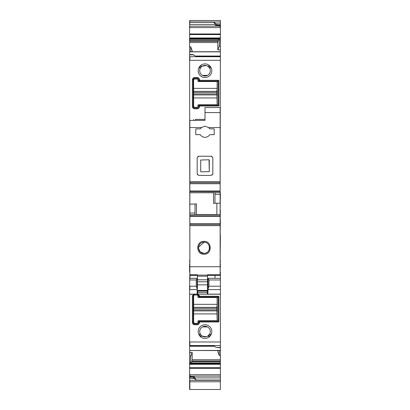 <?xml version="1.0" encoding="UTF-8"?>
<svg xmlns="http://www.w3.org/2000/svg" width="410" height="410" viewBox="0 0 410 410"><rect width="100%" height="100%" fill="white"/><g stroke="black" fill="none" stroke-linecap="round" stroke-linejoin="round"><path stroke-width="0.61" d="M193.612 294.652A1.512 1.512 0 0 1 194.658 294.236L193.141 295.748L193.141 322.491L192.387 322.491L192.387 295.748L194.135 294.236M220.39 294.236L220.39 347.408L216.101 347.408L213.83 345.804L189.61 345.804L189.61 294.236L220.39 294.236L220.39 272.045M197.702 294.236L199.45 295.748L198.696 296.568L198.691 295.748L197.179 294.236A1.512 1.512 0 0 1 198.225 294.652M198.691 321.737A0.502 0.502 0 0 1 198.696 321.676L198.691 322.491A1.512 1.512 0 0 1 197.179 324.008L197.179 324.761A2.27 2.27 0 0 0 199.45 322.491L199.885 321.988L218.438 321.988L218.878 321.548L218.878 296.691L218.438 296.256L199.885 296.256L199.45 295.815M197.179 324.761L194.658 324.761A2.27 2.27 0 0 1 192.387 322.491M199.731 334.068L199.788 335.959A6.811 6.811 0 0 0 210.212 335.959L210.222 335.944A6.811 6.811 0 0 0 208.265 325.596A6.811 6.811 0 0 0 199.778 335.944L199.429 334.97M193.141 322.491A1.512 1.512 0 0 0 194.658 324.008L194.658 324.761M199.45 322.424L198.696 321.671L199.132 321.235L217.613 321.23L218.115 320.789L218.12 297.516L217.613 297.009L199.198 297.009L198.696 296.563M197.179 324.008L194.658 324.008M202.084 336.113A0.502 0.502 0 0 1 202.376 336.174L200.136 336.261M199.808 335.985L202.366 336.169L201.725 335.739A5.299 5.299 0 0 1 200.331 334.078L200.213 333.842M209.797 333.822L209.669 334.078A5.299 5.299 0 0 1 208.275 335.739L208.685 336.092C210.253 336.456 210.719 335.898 210.089 334.422L209.987 333.361A5.299 5.299 0 0 0 201.556 327.549A5.299 5.299 0 0 0 200.013 333.361L199.89 333.894L200.013 333.371L200.331 334.078L200.013 333.361A0.502 0.502 0 0 1 200.024 333.658M209.976 333.658A0.502 0.502 0 0 1 209.987 333.361L210.243 335.923M210.089 334.422L210.463 335.539M208.372 336.328L210.212 335.959L209.31 336.472M201.956 335.908L202.376 336.174A5.299 5.299 0 0 0 202.458 336.226A5.299 5.299 0 0 0 207.624 336.174L208.172 336.205L207.634 336.169L208.065 335.898M189.861 20.5L189.861 21.976L189.61 20.5L220.39 20.5L220.39 23.831L216.101 23.831L213.83 22.227L215.342 24.364L215.342 25.323L216.721 25.323M189.61 21.976L189.61 46.863L190.747 46.837L190.747 51.716M217.11 24.959L217.11 25.23L220.39 25.23L220.39 24.959L217.11 24.959L216.101 23.831M220.39 24.959L220.39 23.831M220.39 25.23L220.39 27.757L219.663 25.379M215.85 25.061L215.342 25.323L215.85 25.061L216.859 25.364M220.39 27.757L220.39 49.856L217.833 49.917L219.253 46.135L220.39 46.11M219.253 46.135L219.581 37.817L219.232 38.73L189.61 38.73M190.747 46.837L192.167 50.553L192.167 51.716M220.39 51.773L220.39 49.856M217.833 49.917L217.833 42.543L218.817 38.73M189.861 51.773L220.39 51.716L220.139 192.813M189.61 46.863L189.861 260.427M189.61 54.571L192.89 54.571L196.17 56.477L220.39 56.477M193.899 54.873L189.61 54.873M220.139 193.443L220.39 192.813M220.139 194.073L220.39 193.443M220.139 209.971L220.39 194.073M220.39 209.971L220.139 219.555M220.39 219.555L220.139 220.821M220.139 233.936L220.39 220.821M220.39 233.936L220.139 235.453M220.139 236.713L220.39 235.453M220.139 260.427L220.39 236.713M220.139 264.045L220.39 260.427M220.39 264.045L220.139 272.091M220.39 279.497L220.39 278.303L208.019 278.303L207.86 282.628M207.778 282.628L207.844 293.693L208.054 289.06L208.957 286.216L208.936 279.974L208.013 278.339M207.844 293.693L207.322 294.144L220.39 294.144M207.849 292.719L207.342 292.719L207.322 294.144M220.39 347.408L220.39 347.711L216.101 347.408M220.39 347.711L220.39 350.504M214.456 346.245L189.61 346.245L189.61 350.504L220.39 350.412M217.833 350.56L217.833 351.729L219.253 355.439L220.39 355.414L220.39 350.56L189.861 350.504M219.253 355.439L219.253 350.56M191.183 363.552L192.167 359.734L192.167 352.364L189.61 352.421L189.861 350.412M191.562 362.911L220.39 362.911L220.39 355.414M220.39 362.911L220.39 389.5L189.61 389.5L189.61 381.505M189.861 352.421L189.861 356.167L190.747 356.146L190.419 364.464L190.768 363.552L220.39 363.552M190.747 362.414L189.61 362.414L189.61 377.123M190.337 376.903L190.337 376.129L189.61 374.848M192.956 376.918L189.61 376.918L189.61 377.323L194.658 376.959L194.658 377.912L196.17 380.055L220.39 380.055M192.89 377.323L196.17 380.055M193.899 378.45L189.61 378.45L189.61 381.782L220.39 381.782M189.861 127.546L201.387 127.546L200.27 128.858L195.79 128.858L195.79 134.659L200.27 134.659C201.387 136.366 202.965 137.248 205 137.309C207.035 137.248 208.613 136.366 209.73 134.659L214.21 134.659L214.21 128.858L209.73 128.858L208.613 127.546L220.139 127.546L220.139 107.538L205 107.538L205 120.407L189.861 120.407L189.861 279.974L196.303 279.974L196.303 286.216L189.61 286.216L189.61 294.236M199.111 297.004A0.502 0.502 0 0 1 198.701 296.609M218.11 297.429A0.502 0.502 0 0 1 218.115 297.455L218.878 296.691M217.705 321.225A0.502 0.502 0 0 1 217.674 321.225L218.438 321.988M198.701 321.645A0.502 0.502 0 0 1 199.096 321.24M189.61 352.421L189.861 356.167M189.61 362.414L189.61 356.167M220.39 374.704L189.861 374.704L189.861 377.123M189.61 376.918L193.141 376.918M189.61 377.323L189.61 378.45M189.861 264.045L189.61 260.427M189.61 264.045L189.61 272.045M189.861 272.091L189.61 286.216M189.861 286.216L189.861 289.588L197.179 289.588L197.179 293.688L197.681 294.144L197.681 292.658L207.342 292.658L207.27 290.772L197.681 290.772A0.502 0.502 0 0 1 197.179 290.265M201.315 336.092L201.853 336.179L201.725 335.739A5.299 5.299 0 0 1 200.331 334.078L199.911 334.422L199.916 333.873L200.27 334.109A5.366 5.366 0 0 0 201.684 335.79L201.315 336.092C199.747 336.456 199.28 335.903 199.911 334.422M206.435 336.677L202.417 336.2M199.711 331.26L199.942 329.999M202.555 326.872L207.542 326.924M208.685 336.092L208.147 336.179L208.316 335.79A5.366 5.366 0 0 0 209.73 334.109L209.669 334.078A5.299 5.299 0 0 1 208.275 335.739L207.624 336.174A0.502 0.502 0 0 1 207.916 336.113M209.669 334.078L207.65 336.164M194.658 78.274L197.179 78.274A1.512 1.512 0 0 1 198.691 79.786L198.696 80.611L199.132 81.047L217.679 81.052L218.12 81.554L218.115 104.827L217.679 105.267L199.132 105.273L198.696 105.708L198.691 106.533A1.512 1.512 0 0 1 197.179 108.045L194.658 108.045A1.512 1.512 0 0 1 193.141 106.533L193.141 79.786A1.512 1.512 0 0 1 194.658 78.274L194.658 77.516A2.27 2.27 0 0 0 192.387 79.786L192.387 106.533A2.27 2.27 0 0 0 194.658 108.804L197.179 108.804A2.27 2.27 0 0 0 199.45 106.533L199.885 106.026L218.438 106.026L218.878 105.59L218.878 80.729L218.438 80.293L199.885 80.293L199.45 79.786A2.27 2.27 0 0 0 197.179 77.516L194.658 77.516M209.976 68.624A0.502 0.502 0 0 0 209.987 68.921L210.222 66.333A6.811 6.811 0 0 1 208.265 76.685A6.811 6.811 0 0 1 199.778 66.333L199.803 68.301M209.987 68.911L209.73 68.173A5.366 5.366 0 0 0 208.316 66.487L208.685 66.189C210.253 65.82 210.719 66.379 210.089 67.86L209.987 68.921A5.299 5.299 0 0 1 201.556 74.733A5.299 5.299 0 0 1 200.013 68.921A0.502 0.502 0 0 0 200.024 68.624M199.778 66.333A1.512 1.512 0 0 1 199.788 66.323A6.811 6.811 0 0 1 210.212 66.323L208.172 66.077L207.634 66.107L208.065 66.384M202.084 66.169A0.502 0.502 0 0 0 202.376 66.102L199.788 66.323M201.315 66.189L201.684 66.487L201.853 66.097L202.366 66.107L201.684 66.487A5.366 5.366 0 0 0 200.27 68.173L199.911 67.86C199.28 66.379 199.747 65.82 201.315 66.189L200.136 66.02M199.808 66.292L199.429 67.317M202.376 66.102A5.299 5.299 0 0 1 207.624 66.102L208.27 66.005M210.089 67.86L210.463 66.738M210.243 66.353L209.305 65.805M208.054 289.06L208.024 278.308M192.167 352.364L190.747 356.146M194.15 377.22L194.658 376.959L193.279 376.959M196.303 279.974L197.179 278.303L197.179 289.588M196.303 286.216L197.179 289.06M198.691 80.544A0.502 0.502 0 0 0 198.696 80.606L199.45 79.858M198.701 80.632A0.502 0.502 0 0 0 199.096 81.042M217.705 81.057A0.502 0.502 0 0 0 217.674 81.052L218.438 80.293M218.11 104.852A0.502 0.502 0 0 0 218.115 104.827L218.878 105.59M199.198 105.267A0.502 0.502 0 0 0 199.137 105.273L199.885 106.026M199.111 105.278A0.502 0.502 0 0 0 198.701 105.672M209.669 68.204A5.299 5.299 0 0 0 208.275 66.543L209.669 68.204A5.299 5.299 0 0 0 208.275 66.543L208.147 66.097L208.685 66.189M206.45 65.61L202.417 66.082M199.911 67.86L199.916 68.408L200.229 68.408M200.331 68.204L200.331 68.204A5.299 5.299 0 0 1 201.725 66.543A5.299 5.299 0 0 0 200.331 68.204L200.013 68.911M199.711 71.017L199.942 72.278M202.54 75.399L207.542 75.353M207.916 66.169A0.502 0.502 0 0 1 207.624 66.102M207.778 290.552L207.27 291.054M193.648 304.328L217.11 304.328L217.11 297.516L198.44 297.516A0.502 0.502 0 0 1 197.938 297.009L197.938 295.999A1.01 1.01 0 0 0 196.928 294.99L194.658 294.99A1.01 1.01 0 0 0 193.648 295.999L193.648 307.356L216.859 307.356L217.11 320.728L198.44 320.728A0.502 0.502 0 0 0 197.938 321.23L197.938 322.239A1.01 1.01 0 0 1 196.928 323.249L194.658 323.249A1.01 1.01 0 0 1 193.648 322.239L193.648 313.911L217.11 313.911M193.648 313.911L193.648 310.888L216.859 310.888M193.648 310.888L193.648 309.878L216.859 309.878M193.648 307.356L193.648 309.878M217.11 304.328L216.859 307.356M217.11 312.148L217.11 306.091M193.648 302.764L193.648 302.262L193.648 302.764M193.648 315.474L193.648 315.977L193.648 315.474M193.648 88.365L217.11 88.365L217.11 81.554L198.44 81.554A0.502 0.502 0 0 1 197.938 81.052L197.938 80.042A1.01 1.01 0 0 0 196.928 79.033L194.658 79.033A1.01 1.01 0 0 0 193.648 80.042L193.648 91.394L216.859 91.394L217.11 104.765L198.44 104.765A0.502 0.502 0 0 0 197.938 105.267L197.938 106.277A1.01 1.01 0 0 1 196.928 107.287L194.658 107.287A1.01 1.01 0 0 1 193.648 106.277L193.648 97.954L217.11 97.954M193.648 97.954L193.648 94.925L216.859 94.925M193.648 94.925L193.648 93.916L216.859 93.916M193.648 91.394L193.648 93.916M217.11 88.365L216.859 91.394M217.11 96.186L217.11 90.133M193.648 86.807L193.648 86.3L193.648 86.807M193.648 99.512L193.648 100.019L193.648 99.512M208.613 127.546L205 126.208L201.387 127.546M195.79 128.858L200.27 128.858M220.139 127.546L220.139 182.291M212.16 156.497L211.309 156.23L212.821 157.748L212.821 173.891L211.309 175.408L198.691 175.408L197.179 173.891L197.179 157.748L198.691 156.23L211.309 156.23M212.554 174.747L212.821 173.891M197.446 174.747L197.179 173.891M197.84 156.497L198.691 156.23M189.861 182.727L220.139 182.727L189.861 182.727M189.861 183.731L220.139 183.731L220.139 214.62L195.006 214.62L220.139 214.62L220.139 275.397L207.522 275.397M205 120.407L195.411 120.407L195.411 119.397C193.136 119.397 193.136 119.397 195.411 119.397L205 119.397M189.861 274.751L197.43 274.751L197.43 276.176L207.522 276.176L207.522 275.125L197.43 275.125M220.139 274.751L207.522 274.751L207.522 275.125M189.861 266.736L220.139 266.736M203.99 254.22C195.713 254.625 195.693 240.988 203.99 241.377C212.293 240.988 212.267 254.625 203.99 254.22M195.006 214.62L194.709 214.691L195.037 213.01L195.037 203.995L196.457 203.929L196.451 214.62M189.861 204.175L195.037 203.995M189.861 204.154L196.457 203.929M220.139 194.284L214.963 194.284L214.963 203.298L213.543 203.329L213.548 192.674M189.861 192.674L215.291 192.608L214.963 194.284M214.963 203.298L216.859 203.232L216.859 214.62M220.139 203.232L216.859 203.232M209.29 160.018L209.29 171.605L200.961 171.862L209.29 171.621L209.038 159.767L200.71 160.018L200.71 171.621M207.522 279.805L207.522 284.858L197.43 284.858L197.43 279.805L207.522 279.805L207.522 276.176M207.522 284.858L207.522 290.449L197.43 290.449M197.43 284.858L197.43 289.009M197.43 279.805L197.43 276.176M198.46 248.275L200.234 251.899L203.99 253.365C196.774 253.667 196.882 241.89 203.99 242.264C211.094 241.89 211.211 253.662 203.99 253.365A5.55 5.55 0 0 0 209.305 246.22M207.522 282.628L207.901 282.628M214.989 275.397L214.989 278.303M189.963 275.397L189.963 278.303M203.99 241.377L203.99 242.264L198.471 247.256M193.141 295.748L192.387 295.748M189.61 341.986L220.39 341.986M189.861 341.986L189.861 345.553L220.39 345.553M199.45 295.748L198.691 295.748M199.885 296.256L199.132 297.004M218.438 296.256L217.679 297.014M218.878 321.548L218.115 320.789M199.885 321.988L199.132 321.235M198.691 322.491L199.45 322.491M189.861 21.976L220.39 21.976M189.61 22.227L213.83 22.227M217.044 25.364L220.39 25.364L216.977 25.379M189.61 33.974L220.39 33.974M189.61 26.148L189.861 27.578L220.242 27.578M189.861 33.974L189.861 34.558L220.39 34.558M219.534 37.976L189.61 37.976M220.39 37.817L219.581 37.817M220.39 39.867L219.253 39.867M189.61 41.297L189.61 42.543M189.861 42.543L217.833 42.543M189.861 51.865L220.39 51.865M189.61 56.724L220.39 56.724M189.861 56.724L189.861 60.296L220.39 60.296M208.936 279.974L220.39 279.974M208.957 286.216L220.39 286.216M208.039 289.588L220.39 289.588M207.849 292.658L197.179 292.719M197.681 294.144L189.61 294.144M192.167 359.734L220.39 359.734M192.029 360.984L220.39 360.984M191.9 361.661L220.39 361.661M191.516 363.034L220.39 363.034M190.717 363.629L220.39 363.629M190.486 364.239L220.39 364.239M190.465 364.3L220.39 364.3M189.861 362.414L189.61 364.464M220.39 367.724L189.61 367.724M189.861 364.464L190.419 364.464M189.861 367.724L189.861 368.308L220.39 368.308M190.337 376.129L220.39 376.129M194.658 377.912L220.39 377.912M189.61 380.301L220.39 380.301M189.861 380.301L189.861 389.5M189.861 22.227L189.61 24.364M189.861 26.148L219.663 26.148M189.861 24.364L215.342 24.364M219.283 38.653L189.61 38.653M189.861 38.043L219.514 38.043M189.861 38.653L189.61 39.242M218.438 39.37L189.61 39.37M189.861 39.242L218.484 39.242M189.861 39.37L189.61 40.621M189.861 41.297L217.971 41.297M189.861 40.621L218.099 40.621M193.141 79.786L192.387 79.786M197.179 78.274L197.179 77.516M198.691 79.786L199.45 79.786M199.132 81.047L199.885 80.293M218.115 81.493L218.878 80.729M217.679 105.267L218.438 106.026M198.696 105.708L199.45 106.462M198.691 106.533L199.45 106.533M197.179 108.045L197.179 108.804M194.658 108.045L194.658 108.804M193.141 106.533L192.387 106.533M207.778 283.177L207.522 283.315M207.778 284.34A0.502 0.446 0 0 1 207.522 284.73M207.522 285.816L207.778 285.616M207.778 286.662A0.502 0.266 0 0 1 207.522 286.892M207.522 288.25L207.778 288.25M207.778 290.265A0.502 0.502 0 0 1 207.27 290.772L207.27 290.449M207.814 290.644A0.502 0.502 -22.5 0 1 207.311 291.146L197.681 291.146L197.681 290.449M197.179 290.644A0.502 0.502 0 0 0 197.681 291.146L197.681 292.658L197.179 292.658M197.43 284.73A0.502 0.446 0 0 1 197.179 284.34M193.648 308.361L216.859 308.361M193.648 92.404L216.859 92.404M189.861 181.707L220.139 181.707M205 112.586L220.139 112.586M189.861 225.638L220.139 225.638M189.861 224.608L220.139 224.608L189.861 224.608M189.861 223.593L220.139 223.593M189.861 216.316L220.139 216.316M189.861 215.834L220.139 215.834M194.755 214.635L220.139 214.635L194.776 214.625M189.861 214.691L194.709 214.691M189.861 213.01L195.037 213.01M189.861 192.756L213.543 192.756M196.457 214.502L216.859 214.502M189.861 191.49L220.139 191.49M220.139 192.608L215.291 192.608M189.861 191.009L220.139 191.009M197.43 281.778L207.522 281.778M195.544 56.037L220.39 56.037M193.023 376.903L189.61 376.903M197.179 278.303L189.61 278.303M189.861 275.397L197.43 275.397M193.648 120.407L193.648 119.397"/></g></svg>
